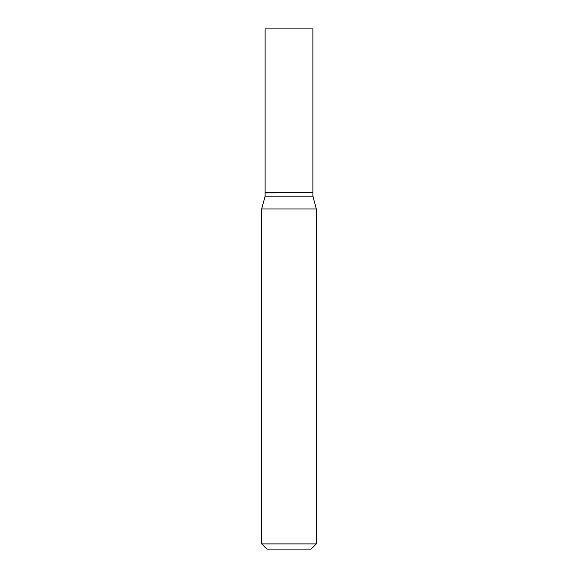 <?xml version="1.0" encoding="UTF-8"?>
<svg xmlns="http://www.w3.org/2000/svg" width="578" height="578" viewBox="0 0 578 578"><rect width="100%" height="100%" fill="white"/><g stroke="black" fill="none" stroke-linecap="round" stroke-linejoin="round"><path stroke-width="0.87" d="M312.893 28.9L265.107 28.9L265.107 192.727L312.893 192.727L312.893 28.9M312.72 192.727L265.107 192.9L265.107 196.195L261.69 208.947L261.69 543.898L316.311 543.898L311.109 549.1L266.892 549.1L261.69 543.898M312.893 192.9L312.893 196.195L265.107 196.195M312.893 196.195L316.311 208.947L261.69 208.947M316.311 208.947L316.311 543.898"/></g></svg>
